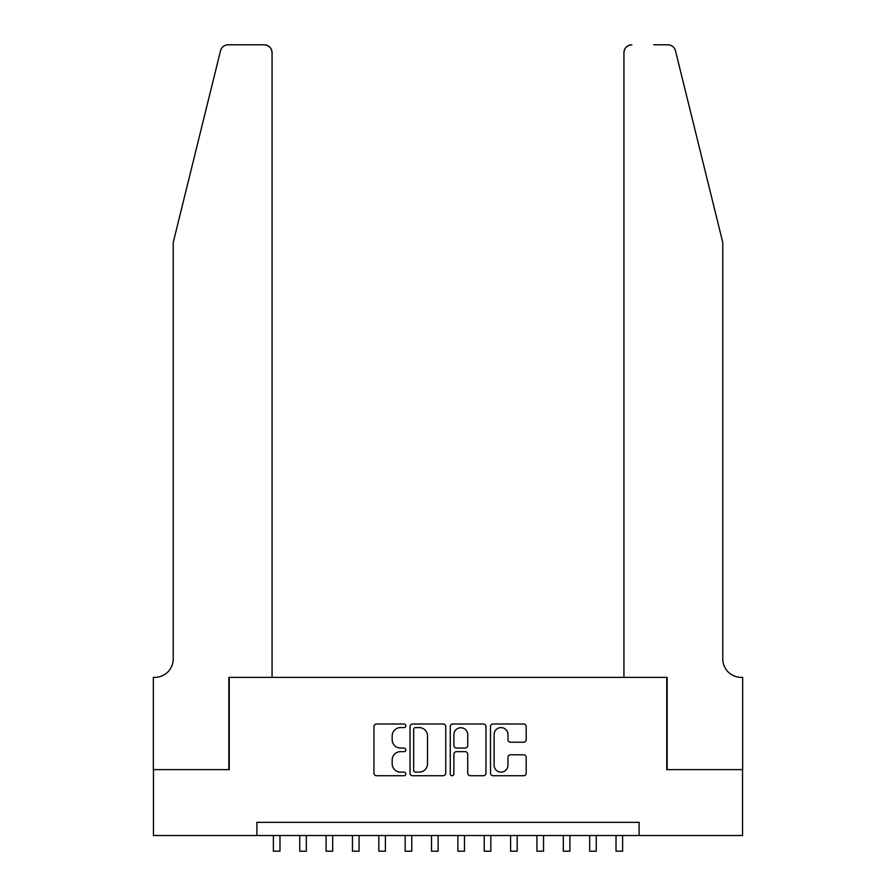 <?xml version="1.0" encoding="UTF-8"?>
<svg xmlns="http://www.w3.org/2000/svg" width="896" height="896" viewBox="0 0 896 896"><rect width="100%" height="100%" fill="white"/><g stroke="black" fill="none" stroke-linecap="round" stroke-linejoin="round"><path stroke-width="1.34" d="M405.832 725.794A1.814 1.814 0 0 0 404.018 723.99L376.533 723.99A2.587 2.587 0 0 0 373.946 726.578L373.946 773.136A2.587 2.587 0 0 0 376.533 775.723L404.018 775.723A1.814 1.814 0 0 0 405.832 773.92A1.814 1.814 0 0 0 404.018 772.106L400.456 772.106A8.277 8.277 0 0 1 392.179 763.829L392.179 759.942A8.277 8.277 0 0 1 400.456 751.666L404.018 751.666A1.814 1.814 0 0 0 405.832 749.851A1.814 1.814 0 0 0 404.018 748.048L400.456 748.048A8.277 8.277 0 0 1 392.179 739.771L392.179 735.885A8.277 8.277 0 0 1 400.456 727.608L404.018 727.608A1.814 1.814 0 0 0 405.832 725.794M523.611 742.224A2.587 2.587 0 0 0 526.198 739.637L526.198 726.578A2.587 2.587 0 0 0 523.611 723.99L493.08 723.99A2.587 2.587 0 0 0 490.493 726.578L490.493 773.136A2.587 2.587 0 0 0 493.08 775.723L523.611 775.723A2.587 2.587 0 0 0 526.198 773.136L526.198 757.355A2.587 2.587 0 0 0 523.611 754.768L510.541 754.768A2.587 2.587 0 0 0 507.954 757.355L507.954 765.184A6.922 6.922 0 0 1 501.032 772.106A6.922 6.922 0 0 1 494.11 765.184L494.11 734.53A6.922 6.922 0 0 1 501.032 727.608A6.922 6.922 0 0 1 507.954 734.53L507.954 739.637A2.587 2.587 0 0 0 510.541 742.224L523.611 742.224M256.906 835.52L153.462 835.52L153.462 769.619L229.23 769.619L229.23 677.376L666.77 677.376L666.77 769.619L742.538 769.619L742.538 835.52L639.094 835.52L639.094 822.338L256.906 822.338L256.906 835.52L639.094 835.52M445.738 726.578A2.587 2.587 0 0 0 443.15 723.99L412.619 723.99A2.587 2.587 0 0 0 410.032 726.578L410.032 773.136A2.587 2.587 0 0 0 412.619 775.723L443.15 775.723A2.587 2.587 0 0 0 445.738 773.136L445.738 726.578M452.85 723.99L483.381 723.99A2.587 2.587 0 0 1 485.968 726.578L485.968 773.136A2.587 2.587 0 0 1 483.381 775.723L470.31 775.723A2.587 2.587 0 0 1 467.723 773.136L467.723 754.253A2.587 2.587 0 0 0 465.136 751.666L456.478 751.666A2.587 2.587 0 0 0 453.891 754.253L453.891 773.92A1.814 1.814 0 0 1 452.077 775.723A1.814 1.814 0 0 1 450.262 773.92L450.262 726.578A2.587 2.587 0 0 1 452.85 723.99M415.464 727.608A1.814 1.814 0 0 0 413.661 729.422L413.661 770.291A1.814 1.814 0 0 0 415.464 772.106L419.216 772.106A8.277 8.277 0 0 0 427.493 763.829L427.493 735.885A8.277 8.277 0 0 0 419.216 727.608L415.464 727.608M467.723 734.653A6.922 6.922 0 0 0 460.802 727.731A6.922 6.922 0 0 0 453.891 734.653L453.891 745.461A2.587 2.587 0 0 0 456.478 748.048L465.136 748.048A2.587 2.587 0 0 0 467.723 745.461L467.723 734.653M273.381 835.52L273.381 851.2L279.978 851.2L279.978 835.52M220.506 50.814C222.51 46.48 222.51 46.48 220.506 50.814C222.51 46.48 222.51 46.48 220.506 50.814L173.23 242.48L173.23 658.918A18.446 18.446 0 0 1 154.773 677.376L153.328 677.376L153.328 769.619L228.838 769.619L228.838 677.376L272.07 677.376L272.07 52.707A7.907 7.907 0 0 0 264.163 44.8L228.178 44.8A7.907 7.907 0 0 0 220.506 50.814M242.278 44.8L264.163 44.8C268.923 45.304 271.566 47.936 272.07 52.707L272.07 677.376M173.23 658.918A18.446 18.446 0 0 1 154.773 677.376M708.277 183.714L675.494 50.814C673.49 46.48 673.49 46.48 675.494 50.814C673.49 46.48 673.49 46.48 675.494 50.814L722.77 242.48L722.77 658.918A18.446 18.446 0 0 0 741.227 677.376L742.672 677.376L742.672 769.619L667.162 769.619L667.162 677.376L623.93 677.376L623.93 52.707L623.93 677.376M653.722 44.8L667.822 44.8A7.907 7.907 0 0 1 675.494 50.814M631.837 44.8A7.907 7.907 0 0 0 623.93 52.707C624.434 47.936 627.077 45.304 631.837 44.8M722.77 658.918A18.446 18.446 0 0 0 741.227 677.376M299.746 835.52L299.746 851.2L306.331 851.2L306.331 835.52M326.099 835.52L326.099 851.2L332.685 851.2L332.685 835.52M352.453 835.52L352.453 851.2L359.05 851.2L359.05 835.52M378.818 835.52L378.818 851.2L385.403 851.2L385.403 835.52M405.171 835.52L405.171 851.2L411.757 851.2L411.757 835.52M431.525 835.52L431.525 851.2L438.122 851.2L438.122 835.52M457.878 835.52L457.878 851.2L464.475 851.2L464.475 835.52M484.243 835.52L484.243 851.2L490.829 851.2L490.829 835.52M510.597 835.52L510.597 851.2L517.182 851.2L517.182 835.52M536.95 835.52L536.95 851.2L543.547 851.2L543.547 835.52M563.315 835.52L563.315 851.2L569.901 851.2L569.901 835.52M589.669 835.52L589.669 851.2L596.254 851.2L596.254 835.52M616.022 835.52L616.022 851.2L622.619 851.2L622.619 835.52"/></g></svg>
